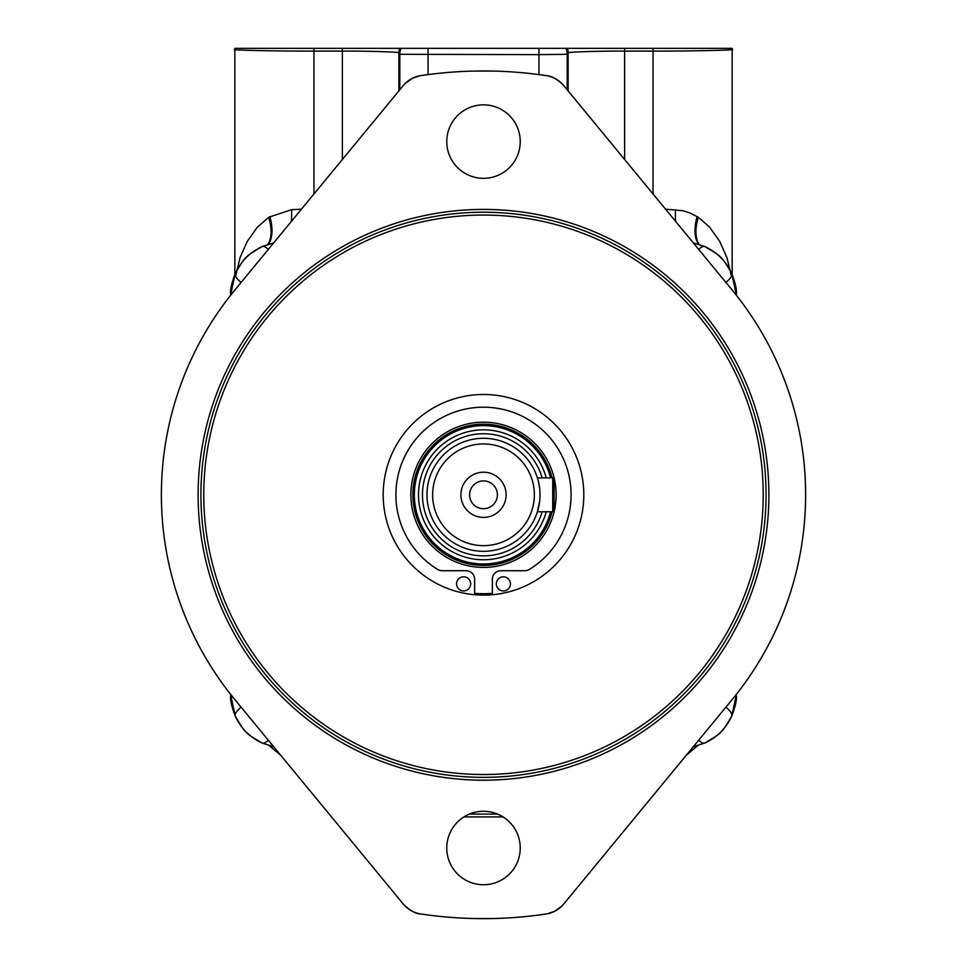 <?xml version="1.0" encoding="UTF-8"?>
<svg xmlns="http://www.w3.org/2000/svg" width="967" height="967" viewBox="0 0 967 967"><rect width="100%" height="100%" fill="white"/><g stroke="black" fill="none" stroke-linecap="round" stroke-linejoin="round"><path stroke-width="1.45" d="M483.5 394.488A100.314 100.314 0 0 1 583.814 494.802A100.314 100.314 0 0 1 483.5 595.116A100.314 100.314 0 0 1 383.186 494.802A100.314 100.314 0 0 1 483.5 394.488M483.5 212.232A282.569 282.569 0 0 0 238.789 636.081A282.569 282.569 0 0 0 728.211 636.081A282.569 282.569 0 0 0 483.5 212.232M483.5 215.061A279.741 279.741 0 0 1 725.758 634.666A279.741 279.741 0 0 1 241.242 634.666A279.741 279.741 0 0 1 483.5 215.061M538.135 915.108L546.101 913.996A423.848 423.848 0 0 1 420.899 913.996A28.261 28.261 0 0 1 403.263 904.024L234.884 699.624A322.12 322.12 0 0 1 234.884 289.979L403.263 85.579A28.261 28.261 0 0 1 420.899 75.607A423.848 423.848 0 0 1 546.101 75.607L538.135 74.495M546.331 913.972L546.101 913.996A28.261 28.261 0 0 0 563.737 904.024L732.116 699.624A322.12 322.12 0 0 0 732.116 289.979L563.737 85.579A28.261 28.261 0 0 0 546.101 75.607C551.77 75.97 557.657 79.294 563.737 85.579M483.5 811.277A36.734 36.734 0 0 1 515.314 866.372A36.734 36.734 0 0 1 451.686 866.372A36.734 36.734 0 0 1 483.5 811.277M483.5 104.859A36.734 36.734 0 0 0 446.766 141.593A36.734 36.734 0 0 0 483.5 178.327A36.734 36.734 0 0 0 520.234 141.593A36.734 36.734 0 0 0 483.5 104.859M474.64 594.717L474.64 579.209A8.473 8.473 0 0 0 466.167 570.723L442.137 570.723A8.473 8.473 0 0 1 437.713 569.478A87.598 87.598 0 0 1 416.898 437.906A87.598 87.598 0 0 1 550.102 437.906A87.598 87.598 0 0 1 529.287 569.478A8.473 8.473 0 0 1 524.863 570.723L500.833 570.723A8.473 8.473 0 0 0 492.36 579.209L492.36 594.717M503.396 576.815A7.059 7.059 0 0 1 509.512 587.416A7.059 7.059 0 0 1 497.28 587.416A7.059 7.059 0 0 1 503.396 576.815M463.604 576.815A7.059 7.059 0 0 1 469.72 587.416A7.059 7.059 0 0 1 457.488 587.416A7.059 7.059 0 0 1 463.604 576.815M239.889 705.717L234.884 699.624M333.724 819.605L256.642 726.036M251.601 719.919L246.174 713.332M242.366 708.714L240.287 706.188M403.263 904.024C409.343 910.31 415.23 913.646 420.899 913.996L428.865 915.108M473.757 918.541L493.23 918.541M547.455 913.767L554.744 911.24L561.851 906.091M562.347 905.583L563.737 904.024M707.252 729.807L633.276 819.605M718.082 716.668L719.895 714.456M716.523 718.554L712.8 723.086M727.111 283.899L732.116 289.979M633.276 169.999L712.038 265.611M719.025 274.084L726.725 283.428M493.243 71.062L473.77 71.062M428.865 74.495L420.669 75.644M419.545 75.837L412.256 78.363L405.149 83.513M404.653 84.02L403.263 85.579M259.748 259.797L333.724 169.999M248.918 272.936L247.105 275.148M250.477 271.05L254.2 266.529M492.36 593.303A98.9 98.9 0 0 1 474.64 593.303M483.5 567.424A72.622 72.622 0 0 0 556.122 494.802A72.622 72.622 0 0 0 483.5 422.18A72.622 72.622 0 0 0 410.878 494.802A72.622 72.622 0 0 0 483.5 567.424M261.344 731.741L257.923 727.595M705.656 257.863L713.03 266.807M241.097 282.424A39.562 9.138 -155.7 0 1 235.283 273.431L230.509 295.406M230.509 694.197L235.283 716.172C240.976 728.393 249.933 737.337 262.13 743.019L273.685 746.729L262.13 743.019A39.562 9.138 114.3 0 0 268.318 740.214M241.097 707.179A39.562 9.138 155.7 0 0 235.283 716.172C245.558 733.554 245.062 732.889 262.13 743.019M725.903 707.179A39.562 9.138 24.3 0 1 731.717 716.172L736.491 694.197M736.491 295.406L731.717 273.431C726.024 261.211 717.067 252.266 704.87 246.585L693.315 242.874L704.87 246.585A39.562 9.138 -65.7 0 0 698.682 249.389M725.903 282.424A39.562 9.138 -24.3 0 0 731.717 273.431C721.442 256.05 721.926 256.714 704.87 246.585M698.682 740.214A39.562 9.138 65.7 0 0 704.87 743.019L693.315 746.729L704.87 743.019C717.067 737.337 726.024 728.393 731.717 716.172C735.198 707.095 736.769 700.362 736.431 695.962A39.562 0.798 2 0 0 735.283 695.72M268.318 249.389A39.562 9.138 -114.3 0 0 262.13 246.585L273.685 242.874L262.13 246.585C249.933 252.266 240.976 261.211 235.283 273.431C231.802 282.509 230.231 289.242 230.569 293.654A39.562 0.798 -178 0 0 231.717 293.883M437.713 569.478A87.598 87.598 0 0 1 440.71 418.373A87.598 87.598 0 0 1 571.098 494.802M497.63 814.105L469.37 814.105M503.082 816.922L463.918 816.922M466.541 816.922L500.459 816.922M688.359 48.35L732.152 48.35L653.039 48.35L653.039 51.094C689.012 51.215 738.014 50.175 732.152 49.39L732.152 48.35A14.13 14.118 0 0 1 732.152 49.39L732.152 274.447M653.039 48.35L234.848 48.35L234.848 274.447M567.206 89.798L567.206 54.285A14.13 14.118 33.7 0 0 565.9 48.35L567.363 48.35A14.13 14.118 33.7 0 1 568.125 52.907C563.592 52.109 600.314 50.925 624.622 51.094L653.039 51.094L653.039 193.992M353.523 48.35L401.1 48.35A14.13 14.118 -33.7 0 0 399.794 54.285L538.957 54.648L538.957 48.35M530.69 48.35L436.31 48.35M234.884 48.35A14.13 14.118 180 0 0 234.848 49.39C229.034 50.187 278.544 51.227 313.961 51.094L342.378 51.094C365.925 50.925 403.336 52.085 398.875 52.907L399.794 54.285L399.794 89.798M568.125 90.91L568.125 52.907L567.206 54.285L538.957 54.648L538.957 74.604M665.55 209.174L682.799 210.733L689.991 212.982L698.355 217.297A33.905 18.119 -64.8 0 0 699.189 244.409M731.451 276.175L727.051 257.984L719.811 241.508L709.5 227.015L698.355 217.297M698.525 244.192A33.905 17.853 112.7 0 1 697.134 216.548M267.811 244.409A33.905 18.119 -115.2 0 0 268.645 217.297L257.246 227.293L247.129 241.605L240.094 257.548L235.549 276.175M268.645 217.297L291.563 209.706L301.45 209.174M268.475 244.192A33.905 17.853 67.3 0 0 269.853 216.548M686.292 755.251L697.739 745.642M269.261 745.642L280.708 755.251M693.46 746.693L694.536 746.464M273.891 746.971L272.464 746.464M539.634 501.305L537.41 511.761L552.725 511.761L552.725 477.843L537.41 477.843L537.797 479.148L537.41 477.843M538.728 482.811L539.634 488.299M554.139 479.257L552.725 477.843L554.139 479.257L554.139 510.346L552.725 511.761L554.139 510.346M537.41 511.761L537.797 510.455M569.442 477.843L569.684 479.136M570.179 482.17L570.856 488.335M570.953 499.794L570.179 507.433M552.072 511.761A70.639 70.639 0 0 1 412.861 494.802A70.639 70.639 0 0 1 552.072 477.843M550.537 511.761A69.141 69.141 0 0 1 414.36 494.802A69.141 69.141 0 0 1 550.537 477.843M546.234 511.761A64.994 64.994 0 0 1 418.506 494.802A64.994 64.994 0 0 1 546.234 477.843M483.5 438.293A56.509 56.509 0 0 0 434.558 523.062A56.509 56.509 0 0 0 532.442 523.062A56.509 56.509 0 0 0 483.5 438.293M483.5 443.938A50.864 50.864 0 0 0 439.453 520.234A50.864 50.864 0 0 0 527.547 520.234A50.864 50.864 0 0 0 483.5 443.938M460.896 494.802A22.604 22.604 0 0 1 483.5 472.198A22.604 22.604 0 0 1 506.104 494.802A22.604 22.604 0 0 1 483.5 517.405A22.604 22.604 0 0 1 460.896 494.802M497.389 494.802A13.889 13.889 0 0 1 483.5 508.69A13.889 13.889 0 0 1 469.611 494.802A13.889 13.889 0 0 1 483.5 480.913A13.889 13.889 0 0 1 497.389 494.802M483.5 209.416A285.386 285.386 0 0 0 236.347 637.495A285.386 285.386 0 0 0 730.653 637.495A285.386 285.386 0 0 0 483.5 209.416M231.717 695.72A39.562 0.798 178 0 0 230.569 695.962C230.231 700.362 231.814 707.107 235.283 716.172M735.283 293.883A39.562 0.798 -2 0 0 736.431 293.654C736.769 289.242 735.186 282.497 731.717 273.431M313.961 48.35L313.961 193.992M342.378 48.35L342.378 159.495M399.637 48.35A14.13 14.118 146.3 0 0 398.875 52.907L398.875 90.91M428.043 48.35L428.043 74.604M624.622 48.35L624.622 159.495M675.631 221.407A33.905 9.597 92.1 0 1 675.437 209.706M291.369 221.407A33.905 9.597 87.9 0 0 291.563 209.706M542.136 477.843A61.03 61.03 0 0 0 422.482 493.678A61.03 61.03 0 0 0 542.136 511.761M240.094 705.958L242.233 708.545M244.01 710.697L257.5 727.087M705.656 731.741L707.844 729.082M708.545 728.236L717.84 716.946M726.906 283.645L723.413 279.415M721.829 277.493L713.815 267.762M261.344 257.863L259.156 260.522M258.455 261.368L249.16 272.658M262.13 246.585C244.772 256.908 245.57 256.134 235.283 273.431M704.87 743.019C722.228 732.696 721.43 733.469 731.717 716.172"/></g></svg>
